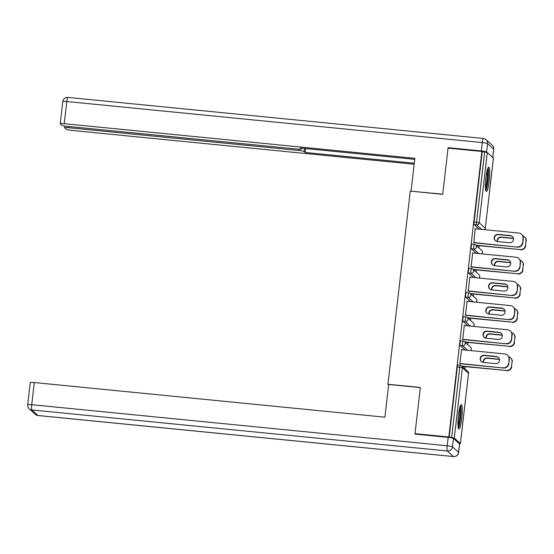 <?xml version="1.0" encoding="UTF-8"?>
<svg xmlns="http://www.w3.org/2000/svg" width="554" height="554" viewBox="0 0 554 554"><rect width="100%" height="100%" fill="white"/><g stroke="black" fill="none" stroke-linecap="round" stroke-linejoin="round"><path stroke-width="0.83" d="M461.794 418.318A12.243 1.835 95.6 0 0 461.316 404.607A12.243 1.835 95.6 0 0 458.428 415.265A12.243 1.835 95.6 0 0 458.906 428.976A12.243 1.835 95.6 0 0 461.794 418.318M489.272 180.853A12.243 1.835 95.6 0 0 488.794 167.142A12.243 1.835 95.6 0 0 485.906 177.799A12.243 1.835 95.6 0 0 486.384 191.511A12.243 1.835 95.6 0 0 489.272 180.853M464.91 368.805L465.159 366.651M467.708 344.623L467.957 342.469M470.505 320.441L470.755 318.287M473.303 296.258L473.552 294.105M476.101 272.083L476.35 269.923M478.898 247.901L479.148 245.747M415.597 434.17L415.015 433.644L420.361 387.454L387.925 384.247L388.638 384.891M387.925 384.247L410.272 191.116L442.708 194.322L448.054 148.126L481.876 151.471L482.202 151.761L474.079 221.981L476.551 222.223L484.674 152.011L482.202 151.761M484.674 152.011L487.312 152.53L493.413 158.153M415.015 433.644L448.844 436.988L481.876 151.471M459.28 443.719L460.388 443.588L454.28 438.048L448.844 436.988M473.912 242.576L475.228 228.497M476.627 245.27L476.856 245.997L476.911 245.526M465.145 350.038L460.145 345.502A2.354 0.353 -84.4 0 1 460.09 342.884A2.354 0.353 -84.4 0 1 460.644 340.835A2.354 0.353 -84.4 0 1 460.679 340.855L463.075 341.091M449.169 437.279L457.292 367.067A2.354 0.353 -84.4 0 1 457.846 365.017A2.354 0.353 -84.4 0 1 457.881 365.031L460.277 365.266M479.134 229.134L474.134 224.599A2.354 0.353 -84.4 0 1 474.079 221.981M464.321 325.503L462.722 339.297M465.436 341.991L465.381 342.462L465.665 342.718L465.72 342.247M470.741 301.681L465.741 297.138A2.354 0.353 -84.4 0 1 465.685 294.52A2.354 0.353 -84.4 0 1 466.239 292.47A2.354 0.353 -84.4 0 1 466.274 292.491L468.67 292.727M469.917 277.139L468.317 290.933M471.032 293.627L471.26 294.361L471.316 293.883M476.336 253.317L471.336 248.781A2.354 0.353 -84.4 0 1 471.281 246.163A2.354 0.353 -84.4 0 1 471.835 244.113A2.354 0.353 -84.4 0 1 471.869 244.127L474.266 244.369M473.829 269.452L474.058 270.179L474.113 269.701M472.714 252.963L471.115 266.758M473.538 277.499L468.539 272.963A2.354 0.353 -84.4 0 1 468.483 270.345A2.354 0.353 -84.4 0 1 469.037 268.295A2.354 0.353 -84.4 0 1 469.072 268.309L471.468 268.545M468.234 317.809L468.178 318.287L468.462 318.536L468.518 318.065M467.119 301.321L465.519 315.115M467.943 325.863L462.943 321.32A2.354 0.353 -84.4 0 1 462.888 318.702A2.354 0.353 -84.4 0 1 463.442 316.653A2.354 0.353 -84.4 0 1 463.476 316.673L465.872 316.909M462.638 366.173L462.583 366.644L462.867 366.9L462.922 366.429M461.524 349.685L459.924 363.479M495.456 240.748A3.608 3.546 132.2 0 1 498.434 234.64L510.636 235.845A3.608 3.546 132.2 0 1 512.505 236.613M523.301 238.435L523.018 238.178A4.709 4.626 -47.8 0 0 521.549 234.231L521.833 234.487A4.709 4.626 132.2 0 1 523.301 238.435L522.782 242.929A4.709 4.626 132.2 0 1 517.609 247.119L473.608 242.541M473.885 242.797L517.609 247.119M475.2 228.747L518.925 233.068A4.709 4.626 -47.8 0 1 521.549 234.231M523.018 238.178L522.782 242.929M509.528 242.721L497.326 241.516A3.608 3.546 132.2 0 1 494.487 236.516A3.608 3.546 132.2 0 1 498.15 234.39L510.352 235.595A3.608 3.546 132.2 0 1 513.191 240.595A3.608 3.546 132.2 0 1 509.528 242.721M517.325 246.862A4.709 4.626 -47.8 0 0 522.498 242.673M513.433 238.324A3.608 3.546 -47.8 0 0 513.35 238.317L501.148 237.112A3.608 3.546 -47.8 0 0 497.25 241.509M475.928 245.2L520.331 249.584A4.709 4.626 -47.8 0 0 525.497 245.394L526.016 240.9A4.709 4.626 -47.8 0 0 522.934 236.004M476.606 245.491L520.331 249.584M525.497 245.394L526.016 240.9M513.475 238.552L501.432 237.361A3.608 3.546 -47.8 0 0 497.485 241.53M525.781 245.651A4.709 4.626 132.2 0 1 520.608 249.84M524.548 236.953L524.832 237.209A4.709 4.626 132.2 0 1 526.3 241.156M487.659 168.852A10.595 1.593 -84.4 0 1 487.008 185.583A10.595 1.593 -84.4 0 1 485.602 189.613M485.442 187.758A9.813 1.475 95.6 0 0 486.19 185.036A9.813 1.475 95.6 0 0 487.132 170.646M485.823 190.694A12.167 1.828 95.6 0 0 487.104 186.525A12.167 1.828 95.6 0 0 488.081 167.841M460.18 406.317A10.595 1.593 -84.4 0 1 460.741 412.585A10.595 1.593 -84.4 0 1 458.13 427.079M457.964 425.216A9.813 1.475 95.6 0 0 459.834 412.813A9.813 1.475 95.6 0 0 459.654 408.111M458.345 428.159A12.167 1.828 95.6 0 0 461.018 411.982A12.167 1.828 95.6 0 0 460.609 405.306M492.714 157.433L493.669 149.165L487.562 143.618L486.592 151.99A4.709 0.512 -173.4 0 0 481.315 150.944L448.11 147.662L442.729 194.163L411.262 191.213M411.068 191.033L414.849 158.333L64.243 123.687A4.709 0.512 -173.4 0 0 60.213 123.736A4.709 0.512 -173.4 0 0 60.261 123.819L61.903 125.308A4.709 0.512 -173.4 0 0 67.179 126.354L297.311 149.088A4.709 0.512 -173.4 0 0 301.341 149.047A4.709 0.512 -173.4 0 0 301.3 148.964L301.39 148.147M414.731 159.351L300.282 148.043L301.3 148.964M486.592 151.99L487.07 152.419M68.855 126.513L68.717 127.739A4.709 0.512 -173.4 0 0 64.686 127.787A4.709 0.512 -173.4 0 0 64.728 127.87L66.369 129.359A4.709 0.512 -173.4 0 0 71.646 130.405L414.163 164.247M304.478 148.451L304.125 151.526L305.143 152.447L414.281 163.229M304.125 151.526A4.709 0.512 -173.4 0 0 298.848 150.48L298.994 149.22M68.717 127.739L298.848 150.48M448.11 147.662L448.692 148.188M305.586 148.562L305.143 152.447M388.679 384.483L384.898 417.183L34.293 382.544L31.73 404.704L447.203 445.762L448.172 437.39L414.967 434.107L420.348 387.606L388.679 384.483M459.564 443.976L453.449 438.436L452.486 446.808L458.594 452.348L459.564 443.976A4.709 0.512 6.6 0 1 459.605 444.066L458.636 452.431A4.709 0.512 -173.4 0 0 458.594 452.348A4.709 4.626 -47.8 0 1 453.421 456.544L447.313 450.998L31.841 409.946L37.949 415.486L453.421 456.544A4.709 0.706 95.6 0 0 453.497 456.579A4.709 4.709 0 0 0 458.636 452.431M35.324 414.323A4.709 4.709 0 0 0 38.025 415.528A4.709 0.706 95.6 0 1 37.949 415.486A4.709 4.626 132.2 0 1 35.324 414.323L29.217 408.783A4.709 4.626 -47.8 0 0 31.841 409.946A4.709 0.706 95.6 0 1 31.73 404.704A4.709 0.512 -173.4 0 0 27.7 404.752L30.262 382.585A4.709 0.512 6.6 0 1 34.293 382.544M448.172 437.39A4.709 0.512 6.6 0 1 453.449 438.436M492.658 264.93A3.608 3.546 132.2 0 1 495.636 258.822L507.838 260.027A3.608 3.546 132.2 0 1 509.708 260.796M520.504 262.61L520.22 262.361A4.709 4.626 -47.8 0 0 518.752 258.413L519.036 258.67A4.709 4.626 132.2 0 1 520.504 262.61L519.984 267.104A4.709 4.626 132.2 0 1 514.811 271.301L470.81 266.723M471.087 266.98L514.811 271.301M472.403 252.929L516.127 257.25A4.709 4.626 -47.8 0 1 518.752 258.413M520.22 262.361L519.984 267.104M506.73 266.903L494.528 265.698A3.608 3.546 132.2 0 1 491.689 260.692A3.608 3.546 132.2 0 1 495.352 258.566L507.554 259.771A3.608 3.546 132.2 0 1 510.393 264.777A3.608 3.546 132.2 0 1 506.73 266.903M514.528 271.044A4.709 4.626 -47.8 0 0 519.7 266.855M489.861 289.112A3.608 3.546 132.2 0 1 492.838 283.004L505.04 284.209A3.608 3.546 132.2 0 1 506.91 284.978M517.706 286.792L517.422 286.536A4.709 4.626 -47.8 0 0 515.954 282.595L516.238 282.845A4.709 4.626 132.2 0 1 517.706 286.792L517.187 291.286A4.709 4.626 132.2 0 1 512.014 295.483L468.012 290.905M468.289 291.162L512.014 295.483M469.605 277.111L513.329 281.432A4.709 4.626 -47.8 0 1 515.954 282.595M517.422 286.536L517.187 291.286M503.932 291.085L491.73 289.881A3.608 3.546 132.2 0 1 488.891 284.874A3.608 3.546 132.2 0 1 492.554 282.748L504.756 283.953A3.608 3.546 132.2 0 1 507.596 288.959A3.608 3.546 132.2 0 1 503.932 291.085M511.73 295.227A4.709 4.626 -47.8 0 0 516.903 291.03M487.063 313.294A3.608 3.546 132.2 0 1 490.041 307.186L502.243 308.391A3.608 3.546 132.2 0 1 504.112 309.16M514.908 310.974L514.624 310.718A4.709 4.626 -47.8 0 0 513.156 306.771L513.44 307.027A4.709 4.626 132.2 0 1 514.908 310.974L514.389 315.468A4.709 4.626 132.2 0 1 509.216 319.658L465.215 315.087M465.492 315.344L509.216 319.658M466.807 301.293L510.532 305.614A4.709 4.626 -47.8 0 1 513.156 306.771M514.624 310.718L514.389 315.468M501.135 315.268L488.933 314.056A3.608 3.546 132.2 0 1 486.093 309.056A3.608 3.546 132.2 0 1 489.757 306.93L501.959 308.135A3.608 3.546 132.2 0 1 504.798 313.135A3.608 3.546 132.2 0 1 501.135 315.268M508.932 319.409A4.709 4.626 -47.8 0 0 514.105 315.212M484.265 337.469A3.608 3.546 132.2 0 1 487.243 331.361L499.445 332.566A3.608 3.546 132.2 0 1 501.315 333.335M512.111 335.156L511.827 334.9A4.709 4.626 -47.8 0 0 510.359 330.953L510.643 331.209A4.709 4.626 132.2 0 1 512.111 335.156L511.591 339.65A4.709 4.626 132.2 0 1 506.418 343.84L462.417 339.27M462.694 339.519L506.418 343.84M464.01 325.468L507.734 329.789A4.709 4.626 -47.8 0 1 510.359 330.953M511.827 334.9L511.591 339.65M498.337 339.443L486.135 338.238A3.608 3.546 132.2 0 1 483.296 333.238A3.608 3.546 132.2 0 1 486.959 331.112L499.161 332.317A3.608 3.546 132.2 0 1 502 337.317A3.608 3.546 132.2 0 1 498.337 339.443M506.134 343.584A4.709 4.626 -47.8 0 0 511.307 339.394M481.468 361.651A3.608 3.546 132.2 0 1 484.445 355.543L496.647 356.748A3.608 3.546 132.2 0 1 498.517 357.517M509.313 359.331L509.029 359.082A4.709 4.626 -47.8 0 0 507.561 355.135L507.845 355.391A4.709 4.626 132.2 0 1 509.313 359.331L508.794 363.833A4.709 4.626 132.2 0 1 503.621 368.022L459.619 363.445M459.896 363.701L503.621 368.022M461.212 349.65L504.936 353.971A4.709 4.626 -47.8 0 1 507.561 355.135M509.029 359.082L508.794 363.833M495.539 363.625L483.337 362.42A3.608 3.546 132.2 0 1 480.498 357.413A3.608 3.546 132.2 0 1 484.161 355.287L496.363 356.492A3.608 3.546 132.2 0 1 499.202 361.499A3.608 3.546 132.2 0 1 495.539 363.625M503.337 367.766A4.709 4.626 -47.8 0 0 508.51 363.576M510.636 262.506A3.608 3.546 -47.8 0 0 510.553 262.499L498.351 261.287A3.608 3.546 -47.8 0 0 494.452 265.691M473.13 269.382L517.533 273.766A4.709 4.626 -47.8 0 0 522.699 269.576L523.218 265.082A4.709 4.626 -47.8 0 0 520.137 260.186M473.809 269.673L517.533 273.766M522.699 269.576L523.218 265.082M510.677 262.734L498.635 261.543A3.608 3.546 -47.8 0 0 494.687 265.712M522.983 269.833A4.709 4.626 132.2 0 1 517.81 274.022M521.75 261.135L522.034 261.391A4.709 4.626 132.2 0 1 523.502 265.338M507.838 286.688A3.608 3.546 -47.8 0 0 507.755 286.674L495.553 285.469A3.608 3.546 -47.8 0 0 491.654 289.867M470.332 293.558L514.735 297.948A4.709 4.626 -47.8 0 0 519.901 293.758L520.421 289.264A4.709 4.626 -47.8 0 0 517.332 284.368M471.011 293.855L514.735 297.948M519.901 293.758L520.421 289.264M507.88 286.917L495.837 285.726A3.608 3.546 -47.8 0 0 491.89 289.894M520.185 294.008A4.709 4.626 132.2 0 1 515.012 298.204M518.953 285.317L519.236 285.573A4.709 4.626 132.2 0 1 520.705 289.513M505.04 310.863A3.608 3.546 -47.8 0 0 504.957 310.856L492.755 309.651A3.608 3.546 -47.8 0 0 488.85 314.049M467.534 317.74L511.938 322.13A4.709 4.626 -47.8 0 0 517.104 317.934L517.623 313.439A4.709 4.626 -47.8 0 0 514.534 308.55M468.213 318.038L511.938 322.13M517.104 317.934L517.623 313.439M505.082 311.099L493.039 309.908A3.608 3.546 -47.8 0 0 489.092 314.076M517.388 318.19A4.709 4.626 132.2 0 1 512.215 322.386M516.155 309.499L516.439 309.748A4.709 4.626 132.2 0 1 517.907 313.696M502.243 335.045A3.608 3.546 -47.8 0 0 502.159 335.038L489.958 333.833A3.608 3.546 -47.8 0 0 486.052 338.231M464.737 341.922L509.14 346.312A4.709 4.626 -47.8 0 0 514.306 342.116L514.825 337.621A4.709 4.626 -47.8 0 0 511.737 332.725M465.415 342.213L509.14 346.312M514.306 342.116L514.825 337.621M502.284 335.274L490.242 334.09A3.608 3.546 -47.8 0 0 486.294 338.259M514.59 342.372A4.709 4.626 132.2 0 1 509.417 346.562M513.357 333.674L513.641 333.93A4.709 4.626 132.2 0 1 515.109 337.878M499.445 359.227A3.608 3.546 -47.8 0 0 499.362 359.221L487.16 358.016A3.608 3.546 -47.8 0 0 483.254 362.413M461.939 366.104L506.342 370.488A4.709 4.626 -47.8 0 0 511.508 366.298L512.028 361.804A4.709 4.626 -47.8 0 0 508.939 356.908M462.618 366.395L506.342 370.488M511.508 366.298L512.028 361.804M499.486 359.456L487.444 358.265A3.608 3.546 -47.8 0 0 483.497 362.434M511.792 366.554A4.709 4.626 132.2 0 1 506.619 370.744M510.559 357.856L510.843 358.113A4.709 4.626 132.2 0 1 512.312 362.06M487.312 152.53L479.189 222.75L485.297 228.29L493.42 158.077M481.606 229.384L476.606 224.841A2.354 0.353 95.6 0 1 476.551 222.223L479.189 222.75A2.354 2.313 132.2 0 1 476.606 224.841L474.134 224.599M484.632 229.681A2.354 2.313 132.2 0 0 485.297 228.29L493.441 158.119M460.388 443.588L468.511 373.375L462.403 367.828L454.28 438.048M451.635 437.521L459.765 367.309L457.292 367.067M468.504 373.451L468.511 373.375A2.354 2.313 -47.8 0 0 467.777 371.402L461.669 365.862A2.354 2.313 -47.8 0 1 462.403 367.828L459.765 367.309A2.354 0.353 -84.4 0 1 460.319 365.259A2.354 0.353 -84.4 0 1 460.353 365.28A2.354 2.313 -47.8 0 1 461.669 365.862A2.354 2.354 0 0 0 460.319 365.259L457.846 365.017M481.835 253.864A2.354 2.313 132.2 0 0 482.499 252.472A2.354 2.313 -47.8 0 0 481.765 250.498L475.657 244.958A2.354 2.313 -47.8 0 0 474.342 244.376A2.354 0.353 -84.4 0 0 474.307 244.356L471.835 244.113M478.808 253.559L473.809 249.023A2.354 2.313 132.2 0 0 476.392 246.932A2.354 2.313 -47.8 0 0 475.657 244.958A2.354 2.354 0 0 0 474.307 244.356A2.354 0.353 -84.4 0 0 473.753 246.405A2.354 0.353 95.6 0 0 473.809 249.023L471.336 248.781M476.011 277.741L471.011 273.205L468.539 272.963M473.213 301.923L468.213 297.387L465.741 297.138M470.415 326.105L465.415 321.569L462.943 321.32M467.618 350.287L462.618 345.744L460.145 345.502M479.037 278.039A2.354 2.313 132.2 0 0 479.702 276.654A2.354 2.313 -47.8 0 0 478.968 274.68L472.86 269.133A2.354 2.313 -47.8 0 0 471.544 268.558A2.354 0.353 -84.4 0 0 471.509 268.538L469.037 268.295M473.594 271.107A2.354 2.313 -47.8 0 0 472.86 269.133A2.354 2.354 0 0 0 471.509 268.538A2.354 0.353 -84.4 0 0 470.955 270.587A2.354 0.353 95.6 0 0 471.011 273.205A2.354 2.313 132.2 0 0 473.594 271.107M476.239 302.221A2.354 2.313 132.2 0 0 476.904 300.829A2.354 2.313 -47.8 0 0 476.17 298.862L470.062 293.315A2.354 2.313 -47.8 0 0 468.746 292.734A2.354 0.353 -84.4 0 0 468.712 292.72L466.239 292.47M470.796 295.289A2.354 2.313 -47.8 0 0 470.062 293.315A2.354 2.354 0 0 0 468.712 292.72A2.354 0.353 -84.4 0 0 468.158 294.77A2.354 0.353 95.6 0 0 468.213 297.387A2.354 2.313 132.2 0 0 470.796 295.289M473.441 326.403A2.354 2.313 132.2 0 0 474.106 325.011A2.354 2.313 -47.8 0 0 473.372 323.037L467.264 317.497A2.354 2.313 -47.8 0 0 465.949 316.916A2.354 0.353 -84.4 0 0 465.914 316.895L463.442 316.653M467.998 319.471A2.354 2.313 -47.8 0 0 467.264 317.497A2.354 2.354 0 0 0 465.914 316.895A2.354 0.353 -84.4 0 0 465.36 318.945A2.354 0.353 95.6 0 0 465.415 321.569A2.354 2.313 132.2 0 0 467.998 319.471M470.644 350.585A2.354 2.313 132.2 0 0 471.309 349.193A2.354 2.313 -47.8 0 0 470.575 347.219L464.467 341.679A2.354 2.313 -47.8 0 0 463.151 341.098A2.354 0.353 -84.4 0 0 463.116 341.077L460.644 340.835M465.201 343.653A2.354 2.313 -47.8 0 0 464.467 341.679A2.354 2.354 0 0 0 463.116 341.077A2.354 0.353 -84.4 0 0 462.562 343.127A2.354 0.353 95.6 0 0 462.618 345.744A2.354 2.313 132.2 0 0 465.201 343.653M481.315 150.944L482.285 142.572L66.812 101.52L64.243 123.687M62.782 101.569A4.709 0.512 6.6 0 1 66.812 101.52A4.709 0.706 95.6 0 1 67.92 97.421A4.709 4.709 0 0 0 62.782 101.569L60.213 123.736M67.997 97.456A4.709 0.706 95.6 0 0 67.92 97.421L483.393 138.472A4.709 0.706 95.6 0 0 482.285 142.572A4.709 0.512 6.6 0 1 487.562 143.618A4.709 4.626 132.2 0 0 486.093 139.677A4.709 4.709 0 0 0 483.393 138.472A4.709 0.706 95.6 0 1 483.469 138.514A4.709 4.626 132.2 0 1 486.093 139.677L492.201 145.217A4.709 4.626 -47.8 0 1 493.669 149.165A4.709 0.512 6.6 0 1 493.718 149.248A4.709 4.709 0 0 0 492.201 145.217M453.497 456.579L38.025 415.528A4.709 0.706 95.6 0 0 38.101 415.5M447.203 445.762A4.709 0.706 95.6 0 0 447.313 450.998A4.709 4.626 132.2 0 0 452.486 446.808A4.709 0.512 -173.4 0 0 447.203 445.762M467.777 371.402A2.354 2.354 0 0 1 468.532 373.417L460.409 443.629M484.688 229.688A2.354 2.354 0 0 0 485.318 228.331M481.89 253.864A2.354 2.354 0 0 0 481.765 250.498M479.092 278.046A2.354 2.354 0 0 0 478.968 274.68M476.295 302.228A2.354 2.354 0 0 0 476.17 298.862M473.497 326.41A2.354 2.354 0 0 0 473.372 323.037M470.699 350.592A2.354 2.354 0 0 0 470.575 347.219M492.762 157.475L493.718 149.248M301.445 148.153L301.341 149.047M64.686 127.787L64.88 126.063M27.7 404.752A4.709 4.709 0 0 0 29.217 408.783"/></g></svg>
